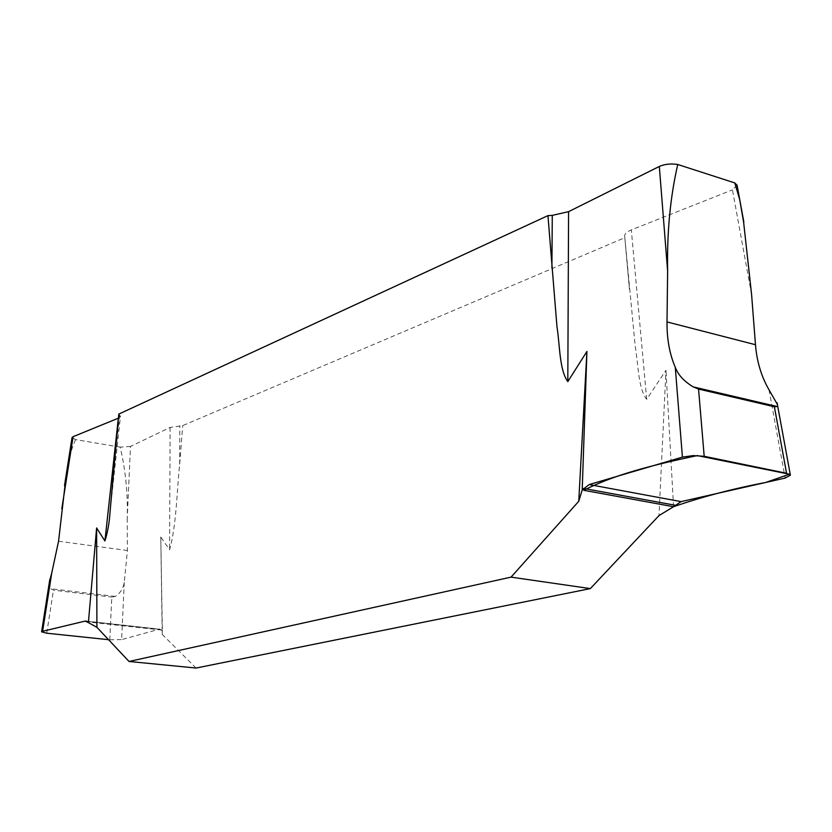 <?xml version="1.0" encoding="UTF-8"?>
<svg xmlns="http://www.w3.org/2000/svg" width="832" height="832" viewBox="0 0 832 832"><rect width="100%" height="100%" fill="white"/><g stroke="black" fill="none" stroke-linecap="round" stroke-linejoin="round"><path stroke-width="0.62" stroke-dasharray="4.16 3.12" d="M118.789 414.097L120.463 416.333L118.446 418.142M737.09 185.266L732.451 189.852L751.577 294.414M130.52 446.451L120.193 447.138C125.632 470.538 127.972 494.27 127.213 518.326L130.52 446.451L170.113 427.43L182.697 425.599L624.832 237.682L624.666 236.153C624.562 233.865 626.777 231.774 631.322 229.902L732.451 189.852M120.193 447.138L75.608 439.608L72.041 437.59M75.608 439.608C70.897 450.164 67.818 461.552 66.373 473.762M127.213 518.326L127.41 550.514L124.28 582.088C123.5 588.182 120.494 592.966 115.263 596.43L111.779 597.085L109.782 639.808L108.534 639.683M49.442 581.818L50.69 588.734L53.456 590.158L111.779 597.085M196.071 668.044L162.198 634.39L160.784 536.994L169.593 549.848C176.644 524.17 176.686 492.024 179.691 464.194L182.697 425.599M624.832 237.682L635.201 346.278C638.373 363.719 637.915 388.097 646.693 399.318L665.974 370.261L658.986 515.59M160.784 536.994L162.354 630.698L159.234 629.242L121.628 639.6L124.28 582.088M162.198 634.39L162.354 630.698M673.556 506.719L665.974 370.261M109.782 639.808L121.628 639.6M646.693 399.318L631.322 229.902M624.666 236.184L629.356 288.413M769.018 389.802L785.158 478.067M170.113 427.43L169.593 549.848M179.691 464.194L179.816 425.714M119.714 414.908L115.502 453.492M46.727 633.214L53.456 590.158M58.562 541.216L127.41 550.514M115.263 596.43L50.69 588.734M159.234 629.242L86.913 621.296M161.73 630.063L87.776 621.951M86.247 621.067L160.295 629.21M629.429 289.234L624.666 236.153M110.115 511.098L120.463 416.333"/><path stroke-width="1.25" d="M66.373 473.762L58.562 541.216L51.73 573.071L42.609 631.301L85.114 621.098L88.4 622.596L96.616 527.946L104.915 540.977C107.682 532.334 109.418 522.382 110.115 511.098L118.789 414.097L547.955 215.623L552.282 215.374L568.578 211.661L567.809 381.628C559.281 369.938 559.915 344.822 556.972 326.758L547.955 215.623M659.318 166.452C664.654 164.102 670.8 163.446 677.758 164.497C670.27 196.955 666.89 232.471 667.628 271.045L659.318 166.452L568.578 211.661M677.758 164.497L734.802 182.926L737.09 185.266L743.85 222.04M64.501 485.69L72.041 437.59L73.091 436.696L61.797 508.799M118.446 418.142L73.091 436.696M51.73 573.071L49.442 581.818M734.802 182.926L739.71 199.67L743.631 222.269L751.577 294.414L755.477 344.718L667.014 321.932C666.838 338.957 669.594 354.078 675.282 367.318C678.08 374.847 684.07 381.389 693.264 386.911L698.547 389.064L704.194 456.3L786.562 473.273L774.374 406.754L698.547 389.064M667.628 271.045L667.014 321.932M777.286 404.258L769.018 389.802C761.342 376.542 756.829 361.514 755.477 344.718M774.374 406.754L777.192 406.526L693.264 386.911M567.809 381.628L586.924 351.458L578.75 501.29L511.046 577.138L129.022 661.471L196.071 668.044L590.335 588.598L658.986 515.59L673.556 506.719L583.752 490.287C614.058 474.895 650.624 465.452 697.268 455.582L789.474 474.23L765.617 482.487C732.94 488.706 702.25 496.777 673.556 506.719L681.044 501.623L785.158 478.067L790.39 475.176L786.562 473.273M96.616 527.946L96.918 627.318L129.022 661.471M590.335 588.598L511.046 577.138M88.4 622.596L96.918 627.318M586.924 351.458L582.202 490.006L589.15 484.567L682.417 457.122L675.282 367.318M578.75 501.29L582.202 490.006M704.194 456.3L693.181 455.603L682.417 457.122M42.609 631.301L41.6 631.831L46.727 633.214L108.534 639.683M551.907 267.727L552.282 215.374M104.915 540.977L118.342 418.184M589.15 484.567L681.044 501.623M583.586 488.426L674.991 505.211M86.913 621.296L85.114 621.098M790.39 475.176L777.078 402.782M41.6 631.831L49.837 579.238"/></g></svg>
